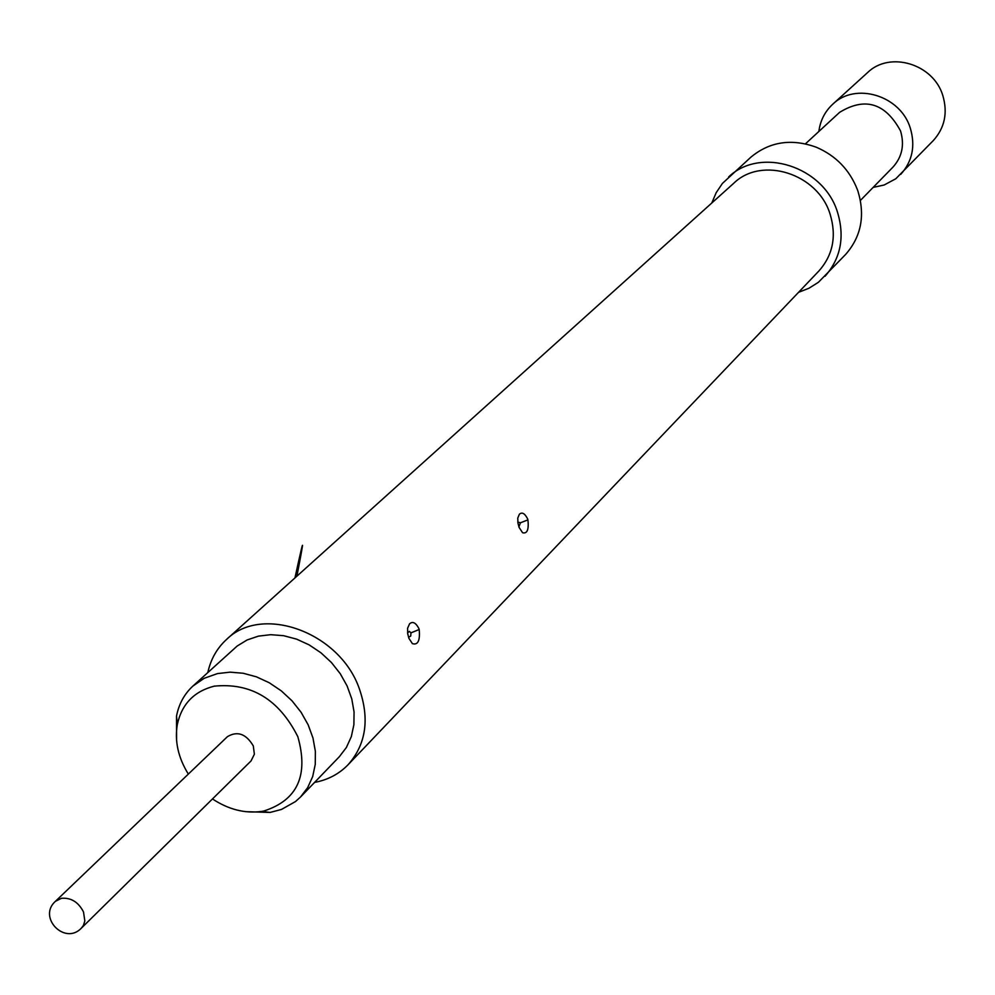 <?xml version="1.0" encoding="UTF-8"?>
<svg xmlns="http://www.w3.org/2000/svg" width="995" height="995" viewBox="0 0 995 995"><rect width="100%" height="100%" fill="white"/><g stroke="black" fill="none" stroke-linecap="round" stroke-linejoin="round"><path stroke-width="1.49" d="M873.175 187.383L884.12 185.02L895.798 178.752L933.385 140.482C944.715 127.808 947.862 112.87 942.85 95.644C933.559 63.916 889.729 50.708 867.503 72.647L832.678 104.276C824.867 111.564 820.253 120.631 818.86 131.477M900.749 174.361C912.365 161.364 915.562 145.991 910.338 128.243C900.662 95.52 855.476 81.764 832.678 104.276M805.44 143.84L839.593 112.36C865.003 96.801 885.326 102.982 900.537 130.917C904.666 144.909 902.104 157.011 892.876 167.21L860.414 200.43M176.588 740.678L176.513 716.126C178.864 704.025 184.324 694.012 192.893 686.077L204.174 678.304L217.457 673.59L230.019 672.16L243.166 673.242L256.399 676.824L269.259 682.757L281.286 690.853L292.02 700.816L301.087 712.283L308.164 724.833L312.977 738.016L315.365 751.349L315.266 764.359L312.679 776.573L307.716 787.555L300.577 796.945L295.503 801.547L281.473 809.445L270.055 812.442L245.529 811.659M300.577 796.945L339.345 756.71L346.397 747.469L351.31 736.673L353.897 724.683L354.058 711.922L351.77 698.863L347.106 685.965L340.24 673.69L331.397 662.483L320.912 652.77L309.171 644.897L296.585 639.126L283.612 635.693L270.727 634.686L258.401 636.141L247.108 639.972L237.183 646.029L192.893 686.077M212.47 798.948C228.589 809.557 245.019 813.711 261.772 811.398L263.837 811.024C297.493 800.179 308.811 775.391 297.816 736.661C278.973 699.348 251.126 682.52 214.248 686.152C194.1 691.314 181.799 704.074 177.321 724.447C174.523 741.126 178.192 757.668 188.329 774.085M227.445 736.648C237.469 730.716 246.088 733.8 253.302 745.927L254.372 754.21L251.038 760.939L81.391 928.124L83.418 925.412L84.836 920.935L83.505 911.955C78.431 902.092 71.08 897.54 61.466 898.298L55.397 901.346L227.445 736.648M527.935 519.875C528.954 529.688 527.163 533.979 522.562 532.711L519.079 527.375L517.947 523.047L517.773 518.072L519.402 514.204C522.064 511.865 524.788 513.395 527.586 518.805L527.935 519.875L520.485 522.785L518.892 526.852M419.193 629.512C420.201 640.631 417.937 645.332 412.39 643.628L408.92 638.342L407.689 633.678L407.614 628.206L409.542 623.853C412.626 621.104 415.711 622.621 418.808 628.38L419.193 629.512L410.985 632.832L410.724 636.054L408.547 637.297M314.582 782.406C327.94 779.893 339.133 773.973 348.163 764.657L818.91 270.976C833.002 255.031 836.733 236.076 830.091 214.112C817.753 173.478 761.722 155.842 733.725 183.279L226.549 639.449C216.985 648.205 210.741 659.225 207.831 672.508M348.163 764.657C366.123 744.198 369.804 718.788 359.22 688.403C339.544 632.161 262.108 604.139 226.549 639.449M798.537 292.331L808.997 288.227L818.425 282.269L845.613 254.459C861.172 236.71 865.302 215.691 858.001 191.376L857.329 189.473C849.506 169.722 835.825 155.643 816.31 147.235C791.61 138.317 769.844 141.588 751.014 157.061L722.42 183.428L716.189 192.682L711.786 203.017M825.017 276.274C840.8 258.277 844.954 236.897 837.479 212.146C823.574 166.24 760.354 146.203 728.601 177.01M407.589 632.932L409.368 631.365L410.985 632.832M517.81 522.101L520.485 522.785M261.772 811.398L270.055 812.442M177.321 724.447L176.513 716.126M296.92 576.155C301.41 552.772 307.741 519.29 294.943 577.946M55.397 901.346C37.375 917.34 64.886 945.66 81.391 928.124"/></g></svg>
